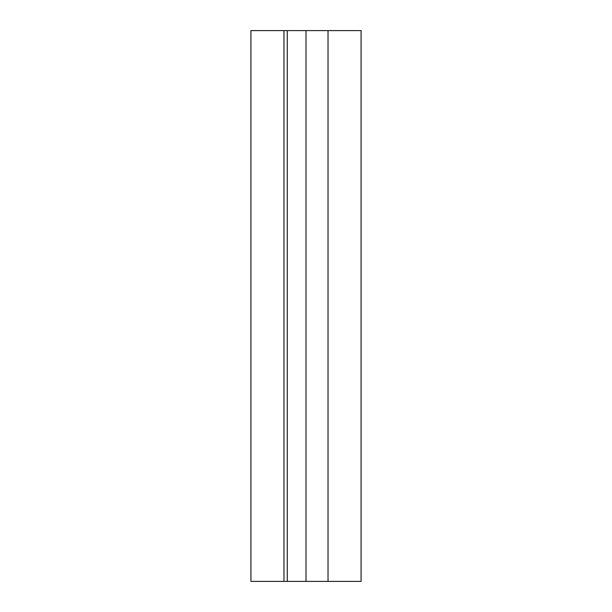 <?xml version="1.0" encoding="UTF-8"?>
<svg xmlns="http://www.w3.org/2000/svg" width="612" height="612" viewBox="0 0 612 612"><rect width="100%" height="100%" fill="white"/><g stroke="black" fill="none" stroke-linecap="round" stroke-linejoin="round"><path stroke-width="0.92" d="M283.968 581.4L283.968 30.6L250.92 30.6L250.92 581.4L287.273 581.4L287.273 30.6L283.968 30.6M328.032 30.6L328.032 581.4L361.08 581.4L361.08 30.6L287.273 30.6M328.032 581.4L287.273 581.4M306 581.4L306 30.6"/></g></svg>
